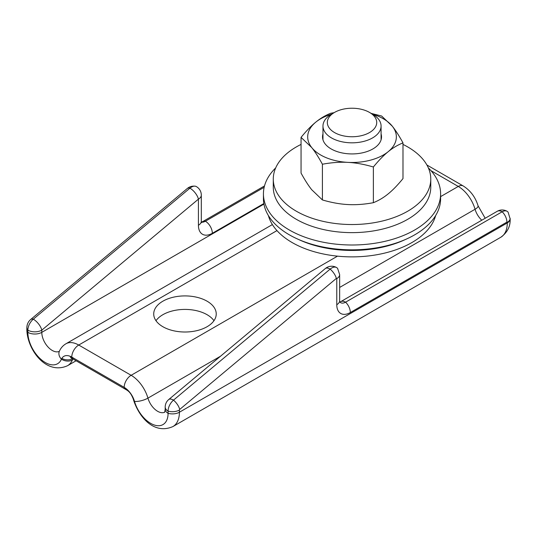 <?xml version="1.0" encoding="UTF-8"?>
<svg xmlns="http://www.w3.org/2000/svg" width="537" height="537" viewBox="0 0 537 537"><rect width="100%" height="100%" fill="white"/><g stroke="black" fill="none" stroke-linecap="round" stroke-linejoin="round"><path stroke-width="0.81" d="M428.358 167.9A88.592 51.149 180 0 1 437.83 181.137A88.592 51.149 180 0 1 440.608 193.857A88.592 51.149 180 0 1 363.126 244.597A88.592 51.149 180 0 1 266.218 206.577A88.592 51.149 180 0 1 263.432 193.857A88.592 51.149 180 0 1 275.689 167.9M440.608 193.857L440.608 198.677A88.592 51.149 180 0 1 406.831 238.864A88.592 51.149 180 0 1 297.216 238.864A88.592 51.149 180 0 1 266.218 211.403A88.592 51.149 180 0 1 263.432 198.677L263.432 193.857M406.831 238.864L404.395 239.972A84.651 48.874 180 0 1 299.653 239.972L297.216 238.864M435.661 215.532A84.651 48.874 180 0 1 356.112 256.82A84.651 48.874 180 0 1 270.03 220.157A84.651 48.874 180 0 1 268.379 215.532M322.965 133.941A29.501 17.036 -0 0 0 349.272 153.85A29.501 17.036 -0 0 0 381.082 133.941M331.389 114.233A44.336 25.595 -0 0 0 315.863 122.08A44.336 25.595 -0 0 0 311.728 147.568A44.336 25.595 -0 0 0 347.889 162.375A44.336 25.595 -0 0 0 388.184 151.696A44.336 25.595 -0 0 0 392.312 126.215A44.336 25.595 -0 0 0 372.658 114.233M301.056 137.371L301.056 173.082C304.875 180.063 308.433 185.621 311.728 189.742L322.408 199.945C331.524 202.617 340.022 204.147 347.889 204.55C355.762 205 364.261 204.382 373.376 202.697C378.672 200.563 383.613 197.623 388.184 193.877C392.755 190.179 397.695 185.077 402.992 178.586L402.992 142.876C397.695 145.01 392.755 147.95 388.184 151.696C383.613 155.401 378.672 160.496 373.376 166.987C364.261 164.315 355.762 162.778 347.889 162.375C340.022 161.926 331.524 162.543 322.408 164.228C318.589 157.247 315.031 151.696 311.728 147.568L301.056 137.371C306.352 130.88 311.285 125.786 315.863 122.08C320.435 118.335 325.368 115.395 330.671 113.26L334.081 112.683M371.215 113.401L381.639 116.019L392.312 126.215C395.615 130.337 399.172 135.895 402.992 142.876M373.376 202.697L373.376 166.987M322.408 199.945L322.408 164.228M334.558 112.408L331.477 114.186A29.058 16.775 0 0 0 322.965 126.047A29.058 16.775 0 0 0 331.477 137.908A29.058 16.775 0 0 0 363.14 141.546A29.058 16.775 0 0 0 381.082 126.047A29.058 16.775 0 0 0 372.571 114.186L369.49 112.408A24.695 14.257 180 0 1 369.49 132.572A24.695 14.257 180 0 1 334.558 132.572A24.695 14.257 180 0 1 334.558 112.408A24.695 14.257 180 0 1 369.49 112.408M213.968 320.71A31.26 18.05 0 0 0 162.872 314.702A31.26 18.05 0 0 0 155.985 320.71M162.872 301.197A31.26 18.05 180 0 1 196.938 297.283A31.26 18.05 180 0 1 216.236 313.957A31.26 18.05 180 0 1 184.976 332.007A31.26 18.05 180 0 1 153.716 313.957A31.26 18.05 180 0 1 162.872 301.197M201.308 195.126A9.841 5.685 180 0 1 198.422 199.146L198.422 225.251A9.841 5.685 180 0 0 201.308 221.231L201.308 195.126A9.841 9.841 0 0 0 196.388 186.601A9.841 5.685 120 0 0 195.052 186.164A9.841 5.685 120 0 0 189.944 188.165L33.307 319.179A9.841 5.685 120 0 0 27.87 330.161L27.87 332.356A24.615 14.21 -120 0 0 41.98 360.24A24.615 14.21 -120 0 0 61.433 359.213A15.748 9.095 60 0 1 61.829 358.427A15.748 9.095 60 0 1 70.079 356.273A15.748 9.095 60 0 1 71.777 357.098L124.175 387.352A15.748 9.095 60 0 1 125.873 388.486A15.748 9.095 60 0 1 134.122 400.166A15.748 9.095 60 0 1 134.512 401.401A24.615 14.21 -120 0 0 153.965 424.895A24.615 14.21 -120 0 0 168.081 413.309L168.081 411.107A9.841 5.685 -60 0 1 173.511 400.132L330.148 269.111A9.841 5.685 -60 0 1 336.592 267.547A9.841 5.685 -60 0 1 337.632 268.48L339.653 274.575L339.653 300.68A9.841 5.685 0 0 1 336.773 304.701A19.171 11.069 120 0 0 350.325 312.527A9.841 5.685 -120 0 0 345.593 302.177L502.169 211.779A9.841 5.685 -60 0 1 507.089 211.289A9.841 5.685 -60 0 1 508.123 212.216L510.15 218.921A9.841 5.685 180 0 1 507.27 222.942A31.307 18.077 60 0 1 500.779 237.273L172.921 426.566A31.307 18.077 -120 0 0 179.405 412.228A9.841 5.685 180 0 1 168.081 413.309A9.841 5.685 180 0 1 165.195 409.288L164.651 412.329M59.339 351.332A14.774 8.532 60 0 1 48.055 347.03A14.774 8.532 60 0 1 41.792 332.356L41.792 330.161L198.422 199.146A9.841 4.303 -129.9 0 0 189.944 188.165A9.841 4.303 -129.9 0 0 187.299 188.494L30.663 319.515A9.841 4.303 -129.9 0 1 33.307 319.179A9.841 4.303 50.1 0 1 41.792 330.161A9.841 5.685 0 0 1 27.87 330.161A9.841 5.685 180 0 1 26.85 327.644L26.85 329.839C27.36 349.453 45.907 375.437 67.528 365.717A31.307 18.077 -120 0 0 72.421 359.971L72.958 358.481M72.535 358.729A9.841 7.437 -164.8 0 1 61.829 358.427M71.898 358.387A9.841 5.357 -62.7 0 1 71.743 358.313A9.841 5.357 -62.7 0 1 70.079 356.273M264.164 187.292L205.382 221.231A9.841 5.685 -60 0 1 201.784 222.15A9.841 5.685 -60 0 1 201.355 222.07M127.584 390.56A9.841 5.988 -57.2 0 1 127.444 390.473A9.841 5.988 -57.2 0 1 125.873 388.486M133.263 398.944A9.841 4.034 -16 0 0 133.297 399.092A9.841 4.034 -16 0 0 134.122 400.166M339.78 301.922A9.841 5.685 120 0 0 340.673 302.667A9.841 5.685 120 0 0 345.593 302.177A9.841 5.685 -120 0 0 340.673 301.693L339.29 302.271M402.992 144.413A78.744 45.464 180 0 1 430.768 179.069A78.744 45.464 180 0 1 352.024 224.533A78.744 45.464 180 0 1 273.279 179.069A78.744 45.464 180 0 1 296.343 146.923A78.744 45.464 180 0 1 301.056 144.413M430.768 179.069L430.768 187.171A78.744 45.464 180 0 1 352.024 232.635A78.744 45.464 180 0 1 273.279 187.171L273.279 179.069M26.85 329.839A9.841 5.685 0 0 0 27.87 332.356A9.841 5.685 180 0 0 41.792 332.356L263.935 204.107M72.421 359.971A9.841 7.39 -156.6 0 1 61.433 359.213A9.841 7.39 23.4 0 1 59.365 351.272C60.755 348.057 62.95 345.559 65.937 343.774A25.595 14.774 -120 0 1 78.731 345.043A9.841 5.685 120 0 0 71.777 357.098A9.841 5.685 -60 0 0 73.448 359.246L125.846 389.5A9.841 5.685 -60 0 1 125.846 389.5A9.841 5.685 -60 0 1 124.175 387.352A9.841 5.685 -60 0 1 131.135 375.296L78.731 345.043L276.964 230.601M71.381 358.092L73.462 359.246A9.841 5.685 -60 0 1 73.448 359.246M198.422 225.251A19.688 11.364 120 0 0 212.343 233.286A9.841 5.685 60 0 0 205.382 221.231A9.841 5.685 -120 0 0 202.691 221.606L201.449 222.137M126.034 389.6A9.841 5.685 -60 0 1 125.859 389.506L127.45 390.466C128.974 391.681 130.9 392.99 133.304 399.092L133.726 400.562A9.841 3.162 -16.1 0 0 134.512 401.401A9.841 3.162 -16.1 0 0 147.937 398.125A25.595 14.774 -120 0 0 131.135 375.296L337.511 256.149M133.693 400.441A9.841 3.162 -16.1 0 0 133.72 400.562C139.318 417.383 154.099 434.842 172.921 426.566M350.325 312.527L506.901 222.123L507.27 222.942L179.405 412.228L179.405 410.033A9.841 5.685 180 0 1 168.081 411.107A9.841 5.685 0 0 1 165.195 407.093L165.195 409.288M179.405 410.033L179.694 409.456A9.841 4.303 -129.9 0 0 173.511 400.132A9.841 4.303 -129.9 0 0 168.725 399.541A9.841 9.841 0 0 0 165.195 407.093M179.694 409.456L336.323 278.441A9.841 4.303 -129.9 0 0 330.148 269.111A9.841 4.303 -129.9 0 0 325.355 268.52L168.725 399.541M336.323 278.441L336.773 278.596A9.841 5.685 0 0 0 339.653 274.575M336.773 278.596L336.773 304.701M506.901 222.123A9.841 5.685 -120 0 0 502.169 211.779A9.841 5.685 -120 0 0 497.249 211.289L340.673 301.693M507.27 222.338A9.841 5.685 0 0 0 510.15 218.317M212.343 233.286L263.835 203.557M426.902 164.993L463.189 185.943C470.412 190.474 475.366 197.086 478.058 205.785A9.841 3.162 163.9 0 1 475.064 209.255A14.774 8.532 -120 0 0 481.79 220.217M463.189 185.943A9.841 5.685 120 0 0 458.269 186.433A25.595 14.774 60 0 1 475.064 209.255L339.653 287.436M431.01 170.692L458.269 186.433L440.608 196.623M164.731 412.181A14.774 8.532 60 0 1 147.937 398.125L220.512 356.226M381.082 139.842L381.082 126.047M322.965 139.842L322.965 126.047M30.663 319.515C28.233 321.576 26.964 324.281 26.85 327.644M187.299 188.494C189.433 186.695 192.024 185.916 195.065 186.171M264.506 185.916L202.691 221.606M339.639 301.74L339.653 300.68M510.15 218.921C510.492 226.413 507.371 232.528 500.779 237.273M201.308 221.231L201.496 222.714M478.058 205.785L485.179 218.257M336.592 267.547A9.841 9.841 0 0 0 325.355 268.52M507.089 211.289A9.841 9.841 0 0 0 497.249 211.289M272.393 224.58L65.937 343.774M76.086 360.77L67.528 365.717"/></g></svg>
